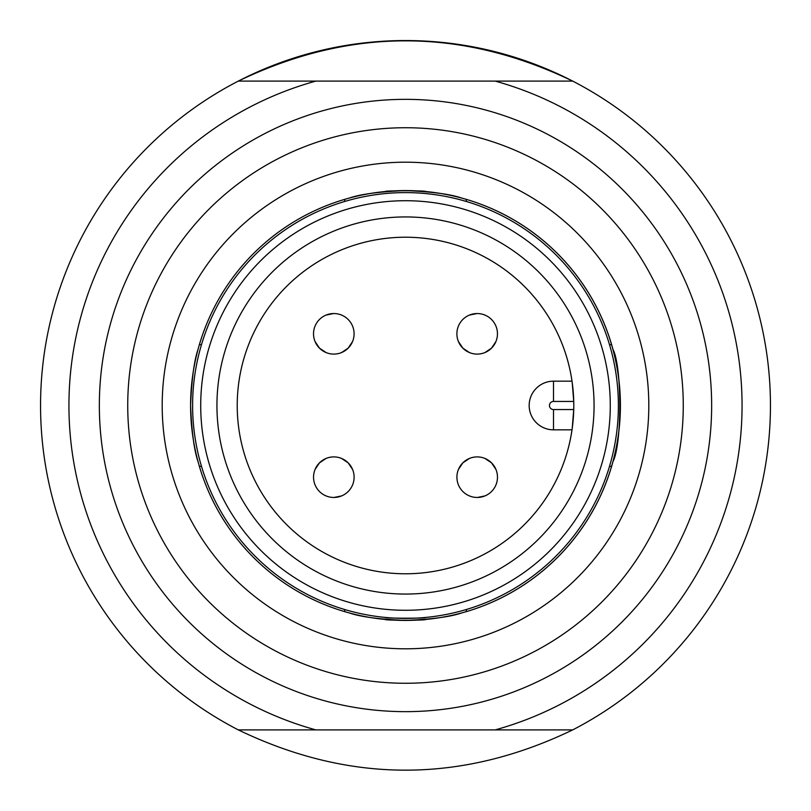 <?xml version="1.0" encoding="UTF-8"?>
<svg xmlns="http://www.w3.org/2000/svg" width="811" height="811" viewBox="0 0 811 811"><rect width="100%" height="100%" fill="white"/><g stroke="black" fill="none" stroke-linecap="round" stroke-linejoin="round"><path stroke-width="1.22" d="M495.166 81.1L238.312 81.1A364.95 364.95 0 0 1 770.45 405.5A364.95 364.95 0 0 1 572.688 729.9C461.226 783.578 349.774 783.578 238.312 729.9A364.95 364.95 0 0 1 238.312 81.1C349.774 27.422 461.226 27.422 572.688 81.1L495.166 81.1A336.565 336.565 0 0 1 495.166 729.9L238.312 729.9M572.688 729.9L495.166 729.9M315.834 81.1A336.565 336.565 0 0 0 315.834 729.9M711.652 405.5A306.152 306.152 0 0 0 252.424 140.364A306.152 306.152 0 0 0 252.424 670.636A306.152 306.152 0 0 0 711.652 405.5M127.732 405.5A277.767 277.767 0 0 0 405.5 683.267A277.767 277.767 0 0 0 683.267 405.5A277.767 277.767 0 0 0 405.5 127.732A277.767 277.767 0 0 0 127.732 405.5M198.056 349.328C194.184 360.439 191.7 379.163 190.585 405.5C191.7 431.837 194.184 450.561 198.056 461.672M612.944 461.672C622.088 444.489 622.088 366.511 612.944 349.328M405.5 620.415C379.163 619.3 360.439 616.816 349.328 612.944C360.439 616.816 379.163 619.3 405.5 620.415C431.837 619.3 450.561 616.816 461.672 612.944M405.5 190.585C431.837 191.7 450.561 194.184 461.672 198.056C450.561 194.184 431.837 191.7 405.5 190.585C379.163 191.7 360.439 194.184 349.328 198.056M344.675 201.483L344.675 199.415M190.585 405.5A214.915 214.915 0 0 1 512.957 219.375A214.915 214.915 0 0 1 512.957 591.625A214.915 214.915 0 0 1 190.585 405.5A214.915 214.915 0 0 0 385.225 619.452C383.978 620.496 427.022 620.496 425.775 619.452A214.915 214.915 0 0 0 425.775 191.548C427.022 190.504 383.978 190.504 385.225 191.548A214.915 214.915 0 0 0 190.585 405.5M162.2 405.5A243.3 243.3 0 0 0 527.15 616.208A243.3 243.3 0 0 0 527.15 194.792A243.3 243.3 0 0 0 162.2 405.5M573.732 409.555A168.282 168.282 0 0 1 320.193 550.557A168.282 168.282 0 0 1 320.193 260.443A168.282 168.282 0 0 1 573.732 409.555A168.282 168.282 0 0 1 320.193 550.557A168.282 168.282 0 0 1 320.193 260.443A168.282 168.282 0 0 1 573.732 401.445L553.507 401.445L553.507 381.17L572.019 381.17A168.282 168.282 0 0 0 314.415 264.001A168.282 168.282 0 0 0 314.415 546.999A168.282 168.282 0 0 0 572.019 429.83L553.507 429.83L553.507 409.555L573.732 409.555L572.231 428.289M573.732 401.445L572.231 382.711M553.507 401.445A4.055 4.055 0 0 0 549.452 405.5A4.055 4.055 0 0 0 553.507 409.555M553.507 381.17A24.33 24.33 0 0 0 529.178 405.5A24.33 24.33 0 0 0 553.507 429.83A24.33 24.33 0 0 1 529.178 405.5A24.33 24.33 0 0 1 553.507 381.17M618.387 405.5A212.887 212.887 0 0 0 299.056 221.129A212.887 212.887 0 0 0 299.056 589.871A212.887 212.887 0 0 0 618.387 405.5M385.225 193.576L386.766 193.434M424.234 193.434L425.775 193.576M385.225 617.424C383.978 618.469 427.022 618.469 425.775 617.424M469.427 352.552L462.848 348.152L458.448 341.573M481.663 353.596L479.636 353.941M495.916 341.573A20.275 20.275 0 0 0 477.182 313.543A20.275 20.275 0 0 0 473.229 353.708A20.275 20.275 0 0 0 497.457 333.818A20.275 20.275 0 0 0 477.182 313.543A20.275 20.275 0 0 0 473.229 353.708A20.275 20.275 0 0 0 495.916 341.573L491.517 348.152L484.937 352.552M494.791 323.761L493.96 322.423M469.427 315.084L476.919 313.543M326.063 352.552L319.483 348.152L315.084 341.573M338.299 353.596L336.271 353.941M352.552 341.573A20.275 20.275 0 0 0 333.818 313.543A20.275 20.275 0 0 0 329.864 353.708A20.275 20.275 0 0 0 354.093 333.818A20.275 20.275 0 0 0 333.818 313.543A20.275 20.275 0 0 0 329.864 353.708A20.275 20.275 0 0 0 352.552 341.573L348.152 348.152L341.573 352.552M351.427 323.761L350.585 322.423M326.063 315.084L333.554 313.543M341.573 458.448L348.152 462.848L352.552 469.427M329.337 457.404L331.364 457.059M315.084 469.427A20.275 20.275 0 0 0 333.818 497.457A20.275 20.275 0 0 0 337.771 457.292A20.275 20.275 0 0 0 313.543 477.182A20.275 20.275 0 0 0 333.818 497.457A20.275 20.275 0 0 0 337.771 457.292A20.275 20.275 0 0 0 315.084 469.427L319.483 462.848L326.063 458.448M316.209 487.239L317.04 488.577M341.573 495.916L334.081 497.457M484.937 458.448L491.517 462.848L495.916 469.427M472.701 457.404L474.729 457.059M458.448 469.427A20.275 20.275 0 0 0 477.182 497.457A20.275 20.275 0 0 0 481.136 457.292A20.275 20.275 0 0 0 456.907 477.182A20.275 20.275 0 0 0 477.182 497.457A20.275 20.275 0 0 0 481.136 457.292A20.275 20.275 0 0 0 458.448 469.427L462.848 462.848L469.427 458.448M459.573 487.239L460.415 488.577M484.937 495.916L477.446 497.457M216.942 405.5A188.557 188.557 0 0 1 403.229 216.953A188.557 188.557 0 0 1 594.007 400.958A188.557 188.557 0 0 1 407.771 594.047A188.557 188.557 0 0 1 216.942 405.5M610.277 405.5A204.777 204.777 0 0 0 303.111 228.155A204.777 204.777 0 0 0 303.111 582.845A204.777 204.777 0 0 0 610.277 405.5M466.325 201.483L466.325 199.374M609.517 466.325L611.626 466.325M609.517 344.675L611.626 344.675M201.483 344.675L199.374 344.675M201.483 466.325L199.374 466.325M344.675 609.517L344.675 611.626M466.325 609.517L466.325 611.626"/></g></svg>
